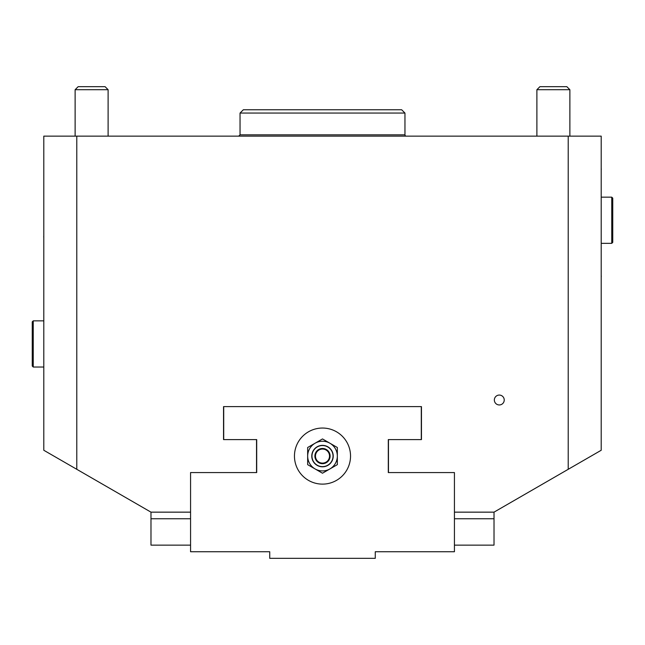 <?xml version="1.0" encoding="UTF-8"?>
<svg xmlns="http://www.w3.org/2000/svg" width="645" height="645" viewBox="0 0 645 645"><rect width="100%" height="100%" fill="white"/><g stroke="black" fill="none" stroke-linecap="round" stroke-linejoin="round"><path stroke-width="0.97" d="M256.702 439.592L256.702 472.575L256.702 439.592L223.549 439.592L223.549 406.608L421.451 406.608L421.451 439.592L388.298 439.592L388.298 472.575L388.298 439.592M601.204 197.168L611.758 197.168L611.758 243.342L601.204 243.342M611.758 197.168L612.75 198.152L612.75 242.351L611.758 243.342M601.204 450.266L601.204 136.143L568.221 136.143L568.221 469.302L601.204 450.266M256.533 472.575L256.533 439.592M388.467 439.592L388.467 472.575M454.435 518.749L494.014 518.749L494.014 512.154L454.435 512.154M494.014 512.154L568.221 469.302M568.221 136.143L43.796 136.143L43.796 450.266L76.779 469.302L76.779 136.143M76.779 469.302L150.986 512.154L150.986 518.749L190.565 518.749M190.565 512.154L150.986 512.154M494.344 400.013A4.95 4.95 0 0 1 501.762 395.724A4.95 4.95 0 0 1 501.762 404.294A4.95 4.95 0 0 1 494.344 400.013M404.955 113.06L401.658 109.763L243.342 109.763L240.045 113.06L404.955 113.06L404.955 134.829L240.045 134.829L240.045 113.06M406.277 136.143A1.322 1.322 0 0 1 404.955 134.829M494.014 518.749L494.014 545.138L454.435 545.138M190.565 545.138L150.986 545.138L150.986 518.749M91.622 86.672L78.166 86.672L75.126 89.703L108.11 89.703L105.079 86.672L91.622 86.672M553.378 86.672L539.921 86.672L536.89 89.703L569.874 89.703L566.834 86.672L553.378 86.672M32.25 366.038L32.25 321.839L33.242 320.847L33.242 367.029L32.25 366.038M388.298 472.575L454.435 472.575L454.435 551.733L375.269 551.733L375.269 558.328L269.731 558.328L269.731 551.733L190.565 551.733L190.565 472.575L256.702 472.575M421.282 439.592L421.282 406.608M223.718 406.608L223.718 439.592M350.533 456.079A28.033 28.033 0 0 1 308.479 480.364A28.033 28.033 0 0 1 308.479 431.803A28.033 28.033 0 0 1 350.533 456.079M329.918 443.228L337.343 447.509L337.343 464.65L329.918 468.931A14.843 14.843 0 0 1 315.083 468.931L307.657 464.65L307.657 447.509L322.5 438.939L329.918 443.228A14.843 14.843 0 0 1 329.918 468.931L322.5 473.22L315.083 468.931A14.843 14.843 0 0 1 315.083 443.228A14.843 14.843 0 0 1 329.918 443.228M329.918 468.931A14.843 14.843 0 0 1 315.083 468.931M322.5 445.542A10.538 10.538 0 0 1 333.038 456.079A10.538 10.538 0 0 1 322.5 466.617A10.538 10.538 0 0 1 311.962 456.079A10.538 10.538 0 0 1 322.5 445.542M322.5 463.691A7.611 7.611 0 0 0 330.111 456.079A7.611 7.611 0 0 0 322.5 448.477A7.611 7.611 0 0 0 314.889 456.079A7.611 7.611 0 0 0 322.5 463.691M322.5 463.11A7.031 7.031 0 0 1 316.413 452.564A7.031 7.031 0 0 1 328.587 452.564A7.031 7.031 0 0 1 322.5 463.11M240.045 134.829L238.723 136.143M108.11 136.143L108.11 89.703M75.126 136.143L75.126 89.703M569.874 136.143L569.874 89.703M536.89 136.143L536.89 89.703M43.796 235.941A4.95 4.95 0 0 0 43.796 237.545M601.204 277.124A4.95 4.95 0 0 0 601.204 275.52M601.204 169.933A4.95 4.95 0 0 0 601.204 168.329M43.796 320.847L33.242 320.847M43.796 367.029L33.242 367.029M322.5 445.364A10.723 10.723 0 0 0 311.777 456.079A10.723 10.723 0 0 0 322.5 466.803A10.723 10.723 0 0 0 333.223 456.079A10.723 10.723 0 0 0 322.5 445.364"/></g></svg>

